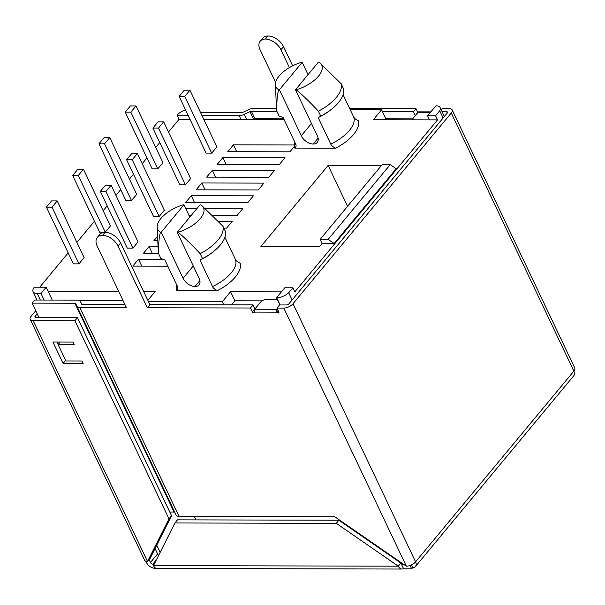 <?xml version="1.0" encoding="UTF-8"?>
<svg xmlns="http://www.w3.org/2000/svg" width="605" height="605" viewBox="0 0 605 605"><rect width="100%" height="100%" fill="white"/><g stroke="black" fill="none" stroke-linecap="round" stroke-linejoin="round"><path stroke-width="0.91" d="M320.264 63.321L341.167 83.77A35.075 16.524 154.6 0 1 336.267 97.496A35.075 16.524 154.6 0 1 318.411 111.191C308.837 101.005 301.426 93.873 296.17 89.797L295.474 89.79L318.23 62.368L318.926 62.368A25.312 11.926 154.6 0 1 320.264 63.321A25.312 11.926 154.6 0 1 318.525 76.109A25.312 11.926 154.6 0 1 296.17 89.797M320.748 116.13A35.075 16.524 -25.4 0 0 332.077 108.787L330.95 109.702A31.982 15.065 154.6 0 1 318.177 117.597L320.748 116.13L318.411 111.191M332.077 108.787A35.075 16.524 -25.4 0 0 338.611 102.426A35.075 16.524 -25.4 0 0 343.504 88.701L341.167 83.77M343.118 94.781L353.501 116.644C354.106 118.119 355.732 119.487 358.394 120.766A34.75 16.365 154.6 0 1 335.639 148.187C332.977 146.917 331.351 145.54 330.746 144.066L318.177 117.597M385.09 119.76L385.884 118.807L381.589 109.762L373.315 119.737L437.536 119.881L294.794 291.905L292.843 287.791L288.706 292.775L292.124 299.967M148.437 301.562L222.3 301.729L230.573 291.754L281.408 291.875M143.688 291.557L155.114 291.587L147.854 300.337M52.249 300.057L48.113 291.338L118.746 291.504M188.072 115.207L177.106 115.184L179.057 119.291L168.493 132.026M159.75 142.561L155.719 147.416M146.977 157.95L142.22 163.683M133.478 174.217L129.447 179.08M120.705 189.615L115.948 195.347M107.206 205.881L103.175 210.737M94.433 221.271L76.903 242.401M68.161 252.935L39.711 287.216M179.057 119.291L190.023 119.314M284.07 119.533L203.779 119.351M381.589 109.762L350.197 109.694M179.806 184.797L185.425 184.812L158.495 128.086L163.66 121.855L158.041 121.847L152.876 128.079L179.806 184.797M163.66 121.855L190.598 178.581L185.425 184.812M153.534 216.461L159.153 216.469L132.215 159.75L137.388 153.519L131.769 153.504L126.596 159.735L153.534 216.461M137.388 153.519L164.326 210.237L159.153 216.469M125.893 200.535L131.512 200.55L104.574 143.824L109.747 137.592L104.128 137.585L98.955 143.816L125.893 200.535M109.747 137.592L136.685 194.318L131.512 200.55M127.262 248.118L132.881 248.133L105.943 191.414L111.116 185.183L105.497 185.168L100.324 191.399L127.262 248.118M111.116 185.183L138.053 241.902L132.881 248.133M99.621 232.199L105.24 232.207L78.302 175.488L83.475 169.256L77.856 169.241L72.683 175.473L99.621 232.199M83.475 169.256L110.405 225.975L105.24 232.207M73.341 263.856L78.96 263.871L52.03 207.152L57.203 200.921L51.584 200.905L46.411 207.137L73.341 263.856M57.203 200.921L84.133 257.639L78.96 263.871M152.165 168.871L157.784 168.886L130.846 112.167L136.019 105.936L130.4 105.92L125.227 112.152L152.165 168.871M136.019 105.936L162.957 162.654L157.784 168.886M381.4 165.558L328.152 165.437L260.921 246.462L319.516 246.598L322.102 243.482L334.141 243.505L396.207 168.719L390.24 164.598L382.216 164.575L320.151 239.368L322.102 243.482M335.639 148.187L294.688 148.089A34.75 16.365 154.6 0 1 294.416 146.637L295.414 143.188L294.408 144.973L233.462 144.829L227.775 151.689L289.893 151.825L294.643 146.107M294.408 144.973A34.75 16.365 154.6 0 1 294.907 142.364M222.912 157.542L217.225 164.401L279.344 164.545L285.031 157.686L222.912 157.542L226.179 164.424M268.794 177.257L274.481 170.398L212.363 170.262L206.676 177.114L268.794 177.257M258.244 189.97L263.931 183.118L201.813 182.975L196.118 189.834L258.244 189.97M247.695 202.69L253.382 195.831L191.263 195.687L185.569 202.546L247.695 202.69M212.34 215.342L237.137 215.403L242.832 208.543L205.012 208.46M197.026 208.438L185.659 208.415M188.926 215.289L191.331 215.297M223.82 228.108L226.588 228.115L232.282 221.264L218.155 221.226M157.587 236.268L153.92 240.692L157.792 240.699M158.056 246.568L149.057 246.545L143.37 253.404L158.525 253.434M163.032 259.318L138.507 259.265L132.82 266.117L167.827 266.2M224.886 237.258L235.269 259.121C235.874 260.596 237.508 261.973 240.162 263.243A34.75 16.365 154.6 0 1 217.407 290.665L176.463 290.574A34.75 16.365 154.6 0 1 176.675 284.842M206.078 153.133L211.697 153.148L184.767 96.429L189.94 90.198L184.321 90.183L179.148 96.414L206.078 153.133M189.94 90.198L216.87 146.917L211.697 153.148M179.148 96.414L184.767 96.429M152.876 128.079L158.495 128.086M126.596 159.735L132.215 159.75M98.955 143.816L104.574 143.824M100.324 191.399L105.943 191.414M72.683 175.473L78.302 175.488M46.411 207.137L52.03 207.152M125.227 112.152L130.846 112.167M347.572 206.328L328.152 165.437M334.141 243.505L328.182 239.391L320.151 239.368M328.182 239.391L390.24 164.598M233.462 144.829L236.729 151.704M141.774 266.139L138.507 259.265M152.324 253.427L149.057 246.545M194.523 202.569L191.263 195.687M205.08 189.849L201.813 182.975M215.63 177.136L212.363 170.262M404.2 564.715L401.69 564.707L402.597 563.61A2.065 1.293 90.1 0 1 401.932 563.883A2.065 1.293 90.1 0 1 400.903 563.066L338.868 520.224L336.282 523.34L398.317 566.182L400.903 563.066M154.23 564.147L152.838 564.14A2.065 1.278 -140.3 0 1 150.456 562.499L157.595 553.893M155.969 568.254L154.789 568.254A7.222 4.469 39.7 0 1 146.44 562.484L145.85 561.251M401.69 564.707L403.641 568.821L411.665 568.836L412.701 567.596L411.423 564.911M403.527 568.579A7.222 4.537 -89.9 0 1 401.924 569.04A7.222 4.537 -89.9 0 1 398.317 566.182L153.488 565.622A7.222 4.537 90.1 0 0 157.088 568.481L401.924 569.04M336.282 523.34L174.928 522.97L177.515 519.854L338.868 520.224M153.488 565.622L174.928 522.97M410.069 565.478L411.665 568.836M254.962 308.89L253.056 304.89L149.904 304.648L120.622 242.983A13.393 8.296 -140.3 0 0 105.119 232.29A13.393 8.296 -140.3 0 0 99.863 234.407L97.276 237.523A13.393 8.296 39.7 0 0 97.163 246.054L126.445 307.718L79.89 307.612A7.222 3.403 154.6 0 1 76.986 306.349L176.123 515.127A7.222 3.403 -25.4 0 0 176.131 515.15A7.222 3.403 -25.4 0 0 179.035 516.413L334.762 516.768L406.348 566.204A7.222 3.403 -25.4 0 0 415.59 561.848A7.222 4.469 39.7 0 1 415.522 566.446A7.222 4.469 39.7 0 1 412.701 567.596M124.963 304.595L82.477 304.496A2.065 0.976 154.6 0 1 81.645 304.134L80.397 301.403A7.222 3.403 154.6 0 0 80.382 301.381L81.773 304.3L80.397 301.403M447.284 112.984L446.694 111.751A2.065 0.976 154.6 0 1 447.526 112.114A2.065 0.976 154.6 0 1 447.269 112.999L289.009 303.718A2.065 0.976 -25.4 0 1 286.369 304.965L279.548 304.95L276.961 308.066L278.829 312.006A1.24 0.764 39.7 0 1 278.822 312.8A1.24 0.764 39.7 0 1 278.338 312.997L278.255 312.997A1.24 0.764 39.7 0 1 276.916 312.172L254.41 312.104C254.198 313.231 253.503 313.171 252.323 311.908L250.47 308.005L147.317 307.771L118.035 246.099A13.393 8.296 39.7 0 0 102.532 235.405A13.393 8.296 39.7 0 0 97.276 237.523M406.348 566.204L283.783 308.081L276.961 308.066M254.334 312.709L254.342 311.938M446.694 111.751L442.111 111.743M441.295 110.019L442.459 108.62L449.281 108.635A7.222 3.403 154.6 0 1 452.185 109.898A7.222 3.403 154.6 0 1 451.277 113.006L293.024 303.725L415.59 561.848L573.842 371.13A7.222 3.403 -25.4 0 0 574.75 368.022L452.185 109.898M283.783 308.081A7.222 3.403 -25.4 0 0 293.024 303.725M149.904 304.648L147.317 307.771M253.056 304.89L250.47 308.005M415.287 115.676A1.293 0.802 -140.3 0 1 415.234 115.578L413.381 111.675L415.968 108.56L349.592 108.408M413.381 111.675L382.466 111.607M169.786 512.019L174.043 512.034L74.899 303.234L32.133 303.135L34.719 300.019L77.485 300.118A7.222 3.403 154.6 0 1 80.382 301.381M176.131 515.15L76.986 306.349A7.222 3.403 154.6 0 1 76.971 306.327L75.731 303.597A2.065 0.976 154.6 0 1 75.731 303.597A2.065 0.976 154.6 0 0 74.899 303.234M276.47 108.242L254.002 108.189A7.222 3.403 154.6 0 0 248.965 109.46L243.202 112.167A2.065 0.976 154.6 0 1 241.766 112.53L200.497 112.439M276.916 111.365L251.415 111.305L255.204 119.283M253.677 119.465L249.978 111.668A2.065 0.976 154.6 0 1 251.415 111.305M249.978 111.668L244.216 114.383A7.222 3.403 154.6 0 1 239.179 115.646L240.979 119.435M201.979 115.563L239.179 115.646M415.522 566.446L573.782 375.728A7.222 4.469 -140.3 0 0 573.842 371.13L451.277 113.006M417.873 112.56A1.293 0.802 39.7 0 1 417.821 112.462L415.968 108.56M275.623 82.454L260.074 49.723A13.393 8.296 39.7 0 1 260.195 41.193L262.782 38.077A13.393 8.296 -140.3 0 1 268.03 35.96A13.393 8.296 -140.3 0 1 283.533 46.653L292.638 65.816M411.952 119.82A5.158 2.428 -25.4 0 1 412.421 119.132L418.108 112.273A2.065 1.293 -89.9 0 1 418.894 111.857L430.768 111.88M260.195 41.193A13.393 8.296 39.7 0 1 265.444 39.075A13.393 8.296 39.7 0 1 280.947 49.769L289.409 67.586M35.748 310.736L31.158 316.271A7.222 3.403 154.6 0 0 30.25 319.38L144.618 560.238A7.222 3.403 -25.4 0 0 147.522 561.508L150.108 558.385L171.555 515.74L77.478 317.625L74.891 320.741L33.154 320.642A7.222 3.403 154.6 0 1 30.25 319.38M149.087 559.617L150.456 562.499M77.478 317.625L35.74 317.527A2.065 0.976 -25.4 0 1 34.908 317.164A2.065 0.976 -25.4 0 1 35.166 316.279L37.208 313.821M57.006 342.052L58.156 344.472M171.555 515.74L168.969 518.856L74.891 320.741M168.969 518.856L147.522 561.508L33.154 320.642M83.15 363.461L81.978 360.996L65.922 360.958L58.118 344.517L74.173 344.555L73.001 342.09L52.938 342.037L63.086 363.416L83.15 363.461M38.97 317.534L32.133 303.135M174.043 512.034A2.065 0.976 154.6 0 1 174.747 512.231M44.112 300.035L40.989 293.463L46.161 287.231L34.364 287.201A10.315 4.863 154.6 0 0 33.071 291.648A10.315 4.863 154.6 0 0 37.215 293.455L40.989 293.463M48.113 291.338L46.161 287.231M123.042 300.541L79.338 300.443M194.356 516.451L195.99 519.899M223.767 304.822L222.3 301.729M292.843 287.791L284.811 287.776L276.538 297.743L279.956 304.95M276.538 297.743L276.697 297.743A10.315 4.863 -25.4 0 0 288.706 292.775M437.536 119.881L435.585 115.774L439.714 110.791A10.315 4.863 -25.4 0 0 440.137 107.592A10.315 4.863 -25.4 0 0 435.993 105.784L427.553 115.752L435.585 115.774M443.132 117.983L439.714 110.791M429.505 119.866L427.553 115.752M385.884 118.807L412.64 118.867M255.053 119.465L255.839 118.512L283.609 118.572M177.106 115.184A10.315 4.863 154.6 0 1 185.508 109.823M158.465 555.723L155.054 548.546M262.124 300.859L234.869 300.798L231.518 304.837M234.869 300.798L230.573 291.754M277.4 308.989L277.158 309.276A2.065 1.293 90.1 0 0 276.833 311.998L278.103 310.471M254.35 311.93A2.065 1.293 -89.9 0 1 254.682 309.231L260.369 302.371A5.158 2.428 -25.4 0 1 266.971 299.263L277.272 299.286M60.16 342.059L58.118 344.517M63.086 363.416L65.635 360.338M189.804 217.142L183.95 204.808L161.195 232.237L160.499 232.229C159.115 236.298 158.465 243.407 158.563 253.578L160.9 258.509L164.885 259.999L177.469 286.498M177.454 286.467C178.248 287.942 177.915 289.311 176.463 290.574M183.95 204.808L183.254 204.808A25.312 11.926 154.6 0 0 160.9 218.496A25.312 11.926 154.6 0 0 157.179 227.094L158.291 251.771A35.075 16.524 154.6 0 0 158.563 253.578M177.946 232.275A25.312 11.926 154.6 0 0 200.293 218.587A25.312 11.926 154.6 0 0 202.032 205.798A25.312 11.926 154.6 0 0 200.701 204.845L200.005 204.845L177.25 232.267L177.946 232.275C183.179 236.336 190.598 243.475 200.179 253.677L202.524 258.607L199.945 260.074L212.514 286.551C213.119 288.018 214.752 289.394 217.407 290.665M202.032 205.798L222.935 226.247L225.279 231.178A35.075 16.524 -25.4 0 1 220.379 244.912A35.075 16.524 -25.4 0 1 213.845 251.264A35.075 16.524 -25.4 0 1 202.524 258.607M161.195 232.237L183.058 278.285A10.293 6.375 -140.3 0 0 194.991 286.505A10.293 6.375 -140.3 0 0 199.03 284.879A10.293 6.375 -140.3 0 0 199.113 278.323L177.25 232.267M160.499 232.229A25.312 11.926 154.6 0 1 157.179 227.094M222.935 226.247A35.075 16.524 154.6 0 1 218.042 239.973A35.075 16.524 154.6 0 1 200.179 253.677M213.845 251.264L212.718 252.179A31.982 15.065 154.6 0 1 199.945 260.074M294.688 148.089C296.148 146.833 296.473 145.465 295.679 143.99L295.694 144.02M308.036 74.665L302.182 62.33L301.487 62.33A25.312 11.926 154.6 0 0 279.132 76.018A25.312 11.926 154.6 0 0 275.404 84.617L276.523 109.293A35.075 16.524 154.6 0 0 276.787 111.101L279.132 116.031L283.11 117.521L295.679 143.99M318.109 138.121L313.201 144.028A10.293 6.375 -140.3 0 1 301.29 135.807L279.419 89.759L278.731 89.752C277.34 93.82 276.697 100.929 276.787 111.101M313.201 144.028A10.293 6.375 -140.3 0 0 317.254 142.402A10.293 6.375 -140.3 0 0 317.345 135.845L295.474 89.79M278.731 89.752A25.312 11.926 154.6 0 1 275.404 84.617M302.182 62.33L279.419 89.759M330.746 144.066A31.982 15.065 -25.4 0 0 349.478 130.377A31.982 15.065 -25.4 0 0 353.501 116.644M401.153 563.459L402.386 563.467M156.37 559.89L152.838 564.14M278.928 312.286L278.338 312.997M278.255 312.997L278.905 312.21M79.89 307.612L179.035 516.413M418.108 112.273L430.42 112.303M35.166 316.279L35.763 317.527M276.697 297.743L280.115 304.95M390.452 555.851L391.359 555.851M156.748 545.181L160.151 552.365M40.338 300.027L37.215 293.455M244.216 114.383L246.621 119.442M277.158 309.276L254.682 309.231M252.323 311.908L254.909 308.792M415.234 115.578L417.821 112.462M268.03 35.96L265.444 39.075M283.533 46.653L280.947 49.769M120.622 242.983L118.035 246.099M105.119 232.29L102.532 235.405M212.514 286.551A31.982 15.065 -25.4 0 0 231.246 272.855A31.982 15.065 -25.4 0 0 235.269 259.121M183.058 278.285L193.26 265.996M199.884 280.607L194.984 286.505M301.29 135.807L311.492 123.511M444.365 116.493L440.137 107.592M37.049 300.019L33.071 291.648M397.273 559.935L396.373 559.935"/></g></svg>
